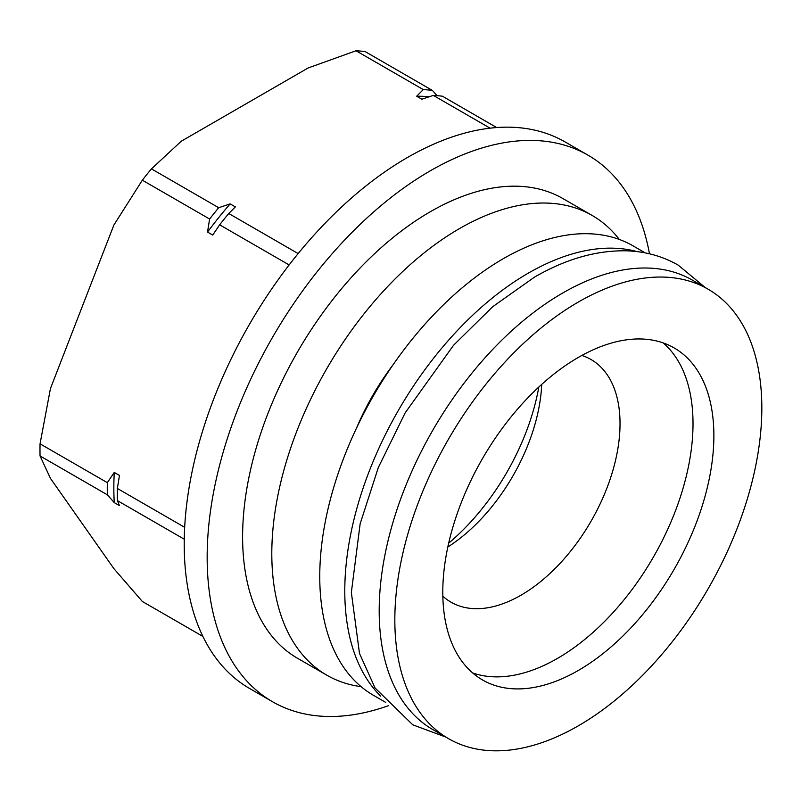 <?xml version="1.0" encoding="UTF-8"?>
<svg xmlns="http://www.w3.org/2000/svg" width="801" height="801" viewBox="0 0 801 801"><rect width="100%" height="100%" fill="white"/><g stroke="black" fill="none" stroke-linecap="round" stroke-linejoin="round"><path stroke-width="1.2" d="M538.823 387.033A169.562 97.902 -60 0 1 448.68 543.168M541.716 384.39A140.075 80.871 -60 0 1 447.829 546.993M581.836 355.454A140.075 80.871 -60 0 1 591.028 359.519A140.075 80.871 -60 0 1 612.495 471.759A140.075 80.871 -60 0 1 520.99 595.203A140.075 80.871 -60 0 1 450.953 602.142A140.075 80.871 -60 0 1 442.833 596.214M663.178 342.898A191.679 110.668 -60 0 1 679.689 499.013A191.679 110.668 -60 0 1 557.476 658.402A191.679 110.668 -60 0 1 472.63 672.93M578.332 357.426A191.679 110.668 -60 0 1 674.172 347.934A191.679 110.668 -60 0 1 703.558 501.526A191.679 110.668 -60 0 1 578.332 670.447A191.679 110.668 -60 0 1 482.492 679.939A191.679 110.668 -60 0 1 453.106 526.337A191.679 110.668 -60 0 1 578.332 357.426M588.054 155.194L565.116 141.947A315.544 182.177 120 0 0 407.339 157.577A315.544 182.177 120 0 0 201.201 435.634A315.544 182.177 120 0 0 249.572 688.48L272.51 701.726A315.544 182.177 -60 0 1 224.14 448.88A315.544 182.177 -60 0 1 430.277 170.823A315.544 182.177 -60 0 1 588.054 155.194A315.544 182.177 -60 0 1 649.481 253.807M388.635 705.611A315.544 182.177 -60 0 1 272.51 701.726M184.681 527.318L117.357 488.46L119.469 475.434L114.253 472.42A296.37 171.114 120 0 0 113.842 487.749A296.37 171.114 120 0 0 114.253 502.607L119.469 505.611L117.357 500.585L184.26 539.213M107.334 494.798L40.05 455.949A302.267 174.518 -60 0 1 40.05 443.824L107.334 482.663A302.267 174.518 120 0 0 107.264 488.77A302.267 174.518 120 0 0 107.334 494.798L114.253 502.607M708.084 289.191L692.444 280.16A259.514 149.827 120 0 0 562.692 293.016A259.514 149.827 120 0 0 393.161 521.701A259.514 149.827 120 0 0 432.94 729.651L448.58 738.682A259.514 149.827 -60 0 1 408.8 530.733A259.514 149.827 -60 0 1 578.332 302.047A259.514 149.827 -60 0 1 708.084 289.191A259.514 149.827 -60 0 1 747.864 497.141A259.514 149.827 -60 0 1 578.332 725.826A259.514 149.827 -60 0 1 448.58 738.682M592.179 215.459L562.983 198.608A265.411 153.231 120 0 0 430.277 211.754A265.411 153.231 120 0 0 256.891 445.636A265.411 153.231 120 0 0 297.582 658.312L326.768 675.163A265.411 153.231 -60 0 1 286.087 462.487A265.411 153.231 -60 0 1 459.474 228.605A265.411 153.231 -60 0 1 592.179 215.459A265.411 153.231 -60 0 1 619.303 239.449M361.111 686.657A265.411 153.231 -60 0 1 326.768 675.163M393.151 364.665A173.256 100.025 120 0 0 356.475 428.195M645.226 252.906L633.02 245.847A259.514 149.827 120 0 0 503.268 258.703A259.514 149.827 120 0 0 333.727 487.388A259.514 149.827 120 0 0 373.506 695.338L385.722 702.387M380.665 696.129A259.514 149.827 -60 0 1 364.465 484.154A259.514 149.827 -60 0 1 528.29 273.151A259.514 149.827 -60 0 1 637.286 251.654M40.05 455.949L50.453 478.387L113.872 568.61L142.338 601.471L202.893 636.435M289.141 264.941L219.644 224.821L212.726 235.063L207.509 232.06L209.622 219.033L142.338 180.185L113.872 225.061L50.453 388.525L40.05 443.824M356.014 50.763A302.267 174.518 -60 0 1 365.106 51.574L432.39 90.423A302.267 174.518 120 0 0 423.288 89.602L356.014 50.763L308.115 67.985L181.276 141.216L151.439 168.871L218.713 207.719L230.147 203.895L235.364 206.908L228.746 213.507L298.152 253.577M490.092 128.17L433.321 95.399L421.887 99.214L416.67 96.21L423.288 89.602M437.026 95.639L432.39 90.423M433.321 95.399A302.267 174.518 120 0 1 442.412 96.21L496.7 127.549M114.253 472.42L107.334 482.663M142.338 180.185A302.267 174.518 -60 0 1 151.439 168.871M209.622 219.033A302.267 174.518 -60 0 1 218.713 207.719M219.644 224.821A302.267 174.518 -60 0 1 228.746 213.507M117.357 488.46A302.267 174.518 120 0 0 117.357 500.585M207.509 232.06A296.37 171.114 -60 0 1 230.147 203.895M429.126 96.781A296.37 171.114 120 0 0 416.67 96.21M705.26 287.559L678.197 265.121C662.247 256.03 644.695 251.254 625.531 250.803C595.764 250.423 565.396 259.214 534.427 277.176L492.695 306.713L453.556 345.261L405.186 412.815L378.282 467.634L360.14 523.834L351.349 592.47L359.489 653.416L375.048 687.979L412.785 724.825L445.746 737.04"/></g></svg>
